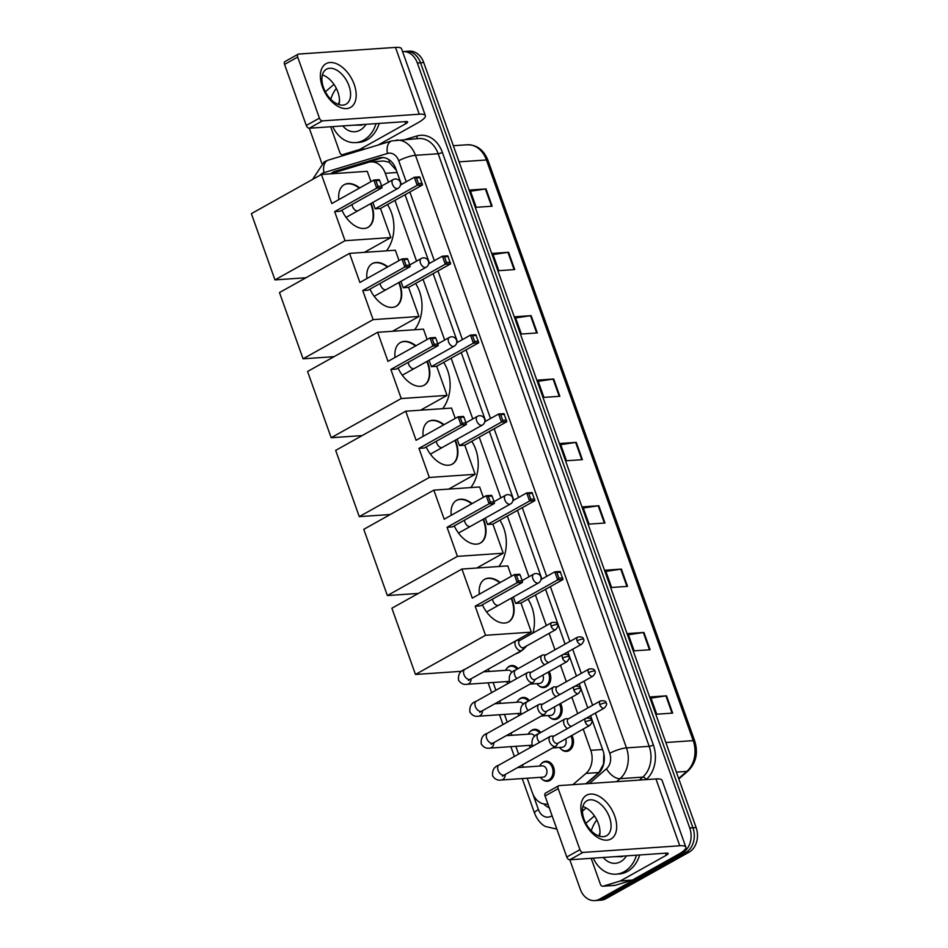 <?xml version="1.0" encoding="UTF-8"?>
<svg xmlns="http://www.w3.org/2000/svg" width="948" height="948" viewBox="0 0 948 948"><rect width="100%" height="100%" fill="white"/><g stroke="black" fill="none" stroke-linecap="round" stroke-linejoin="round"><path stroke-width="1.42" d="M549.129 671.622A10.025 7.726 86.1 0 1 546.344 686.767A10.025 7.726 86.1 0 1 543.749 687.561A10.025 7.726 86.1 0 1 538.677 685.605M560.493 703.535A10.025 7.726 86.1 0 1 557.708 718.679A10.025 7.726 86.1 0 1 555.113 719.473A10.025 7.726 86.1 0 1 550.041 717.518M571.845 735.447A10.025 7.726 86.1 0 1 569.073 750.591A10.025 7.726 86.1 0 1 566.477 751.385A10.025 7.726 86.1 0 1 561.406 749.43M507.073 668.139A10.025 7.726 86.1 0 1 509.23 666.29A10.025 7.726 86.1 0 1 511.825 665.508A10.025 7.726 86.1 0 1 517.987 668.695M518.438 700.051A10.025 7.726 86.1 0 1 520.594 698.202A10.025 7.726 86.1 0 1 523.189 697.42A10.025 7.726 86.1 0 1 529.351 700.608M529.802 731.963A10.025 7.726 86.1 0 1 531.958 730.114A10.025 7.726 86.1 0 1 534.554 729.332A10.025 7.726 86.1 0 1 540.716 732.52M541.166 763.875A10.025 7.726 86.1 0 1 543.322 762.026A10.025 7.726 86.1 0 1 545.918 761.244A10.025 7.726 86.1 0 1 554.07 768.982A10.025 7.726 86.1 0 1 549.887 780.465A10.025 7.726 86.1 0 1 547.292 781.247A10.025 7.726 86.1 0 1 542.22 779.292M388.467 182.206L385.291 173.294A18.794 14.481 -93.9 0 0 370.869 161.883A18.794 14.481 -93.9 0 0 368.381 162.345L330.461 173.816A18.794 14.481 -93.9 0 0 330.307 173.851M396.347 170.273L389.166 162.286L383.739 161.006L370.869 161.883M585.888 783.771L598.923 772.525L603.461 764.088L603.852 754.027M572.936 784.66L585.971 773.414A18.794 14.481 -93.9 0 0 590.77 750.33L583.21 729.095M577.699 713.631L571.845 697.183M566.335 681.719L560.481 665.271M554.971 649.807L549.117 633.359M546.344 625.573L535.442 594.965M528.972 576.787L507.346 516.044M500.876 497.866L479.238 437.135M472.768 418.957L451.141 358.214M444.671 340.036L423.045 279.305M416.563 261.127L394.937 200.383M527.195 778.237L532.361 792.741A18.794 14.481 -93.9 0 0 546.783 804.141A18.794 14.481 -93.9 0 0 547.908 804.011M488.35 669.146L489.18 671.468M493.102 682.501L495.875 690.274M499.714 701.046L500.532 703.38M504.466 714.413L507.239 722.186M511.079 732.958L511.896 735.281M515.831 746.325L518.603 754.098M522.443 764.87L523.26 767.193M401.407 184.481L395.885 168.969A18.794 14.481 -93.9 0 0 381.463 157.569A18.794 14.481 -93.9 0 0 378.975 158.032L335.367 171.209A18.794 14.481 -93.9 0 0 332.985 172.228A18.794 14.481 -93.9 0 0 330.911 173.674M335.9 172.169A18.794 14.481 86.1 0 1 336.173 172.003A18.794 14.481 86.1 0 1 338.543 170.996L382.163 157.806A18.794 14.481 86.1 0 1 383.063 157.569M402.58 51.63A18.794 14.481 86.1 0 1 402.924 51.607A18.794 14.481 86.1 0 1 417.357 63.006L689.741 827.971A18.794 14.481 86.1 0 1 682.761 852.596L599.563 899.131A18.794 14.481 86.1 0 1 594.704 900.6A18.794 14.481 86.1 0 1 580.283 889.2L569.807 859.777L666.622 853.117A6.269 1.363 -19.6 0 1 668.139 853.461A6.269 1.363 -19.6 0 1 666.219 855.297L620.442 880.905L632.387 880.076L678.175 854.468A25.063 5.463 160.4 0 0 685.854 847.157A25.063 5.463 160.4 0 0 679.752 845.77L582.937 852.43L569.807 859.777A3.128 1.872 -119.2 0 1 566.786 857.028L545.041 795.976A3.128 1.872 -119.2 0 1 545.503 793.109L558.645 785.762A3.128 1.872 60.8 0 0 558.182 788.629L545.041 795.976M321.834 163.4L309.309 128.229L406.123 121.569A6.269 1.363 -19.6 0 1 407.652 121.913A6.269 1.363 -19.6 0 1 405.732 123.738L359.944 149.346L365.051 149.002M594.704 900.6L601.079 900.162A18.794 14.481 86.1 0 0 605.938 898.692L689.137 852.157A18.794 14.481 86.1 0 0 696.116 827.533L423.732 62.568A18.794 14.481 86.1 0 0 409.299 51.168L406.111 51.382A18.794 14.481 86.1 0 1 420.545 62.793L692.929 827.746A18.794 14.481 86.1 0 1 685.949 852.382L602.75 898.905A18.794 14.481 86.1 0 1 597.892 900.387A18.794 14.481 86.1 0 0 602.75 898.905L685.949 852.382A18.794 14.481 86.1 0 0 692.929 827.746L420.545 62.793A18.794 14.481 86.1 0 0 406.111 51.382L402.924 51.607M586.397 783.735L598.164 773.592A18.794 14.481 -93.9 0 0 602.952 750.496L590.592 715.764M587.819 707.978L579.228 683.852M576.455 676.066L567.864 651.94M565.091 644.154L545.562 589.301M541.912 579.05L517.454 510.391M513.804 500.141L489.358 431.47M485.708 421.22L461.261 352.561M457.611 342.311L433.153 273.64M429.503 263.39L405.057 194.731M543.808 803.951A18.794 14.481 -93.9 0 0 549.224 807.72M548.24 804.947A18.794 14.481 86.1 0 1 547.351 804.105M627.54 586.385L611.602 587.476L605.452 570.198L621.39 569.108L627.54 586.385M650.103 649.747L634.165 650.838L628.014 633.56L643.953 632.47L650.103 649.747M672.665 713.109L656.727 714.211L650.577 696.922L666.515 695.832L672.665 713.109M559.853 396.3L543.915 397.39L537.765 380.112L553.703 379.01L559.853 396.3M537.291 332.938L521.353 334.028L515.202 316.751L531.141 315.648L537.291 332.938M514.728 269.576L498.79 270.666L492.64 253.389L508.578 252.287L514.728 269.576M492.166 206.214L476.228 207.304L470.078 190.027L486.016 188.925L492.166 206.214M604.978 523.023L589.04 524.114L582.89 506.836L598.828 505.746L604.978 523.023M582.416 459.661L566.477 460.752L560.327 443.474L576.266 442.372L582.416 459.661M560.742 444.659L575.661 442.443A5.013 1.09 -19.6 0 1 576.266 442.372M583.304 508.021L598.224 505.805A5.013 1.09 -19.6 0 1 598.828 505.746M470.492 191.212L485.4 188.996A5.013 1.09 -19.6 0 1 486.016 188.925M493.055 254.574L507.962 252.358A5.013 1.09 -19.6 0 1 508.578 252.287M515.617 317.936L530.524 315.72A5.013 1.09 -19.6 0 1 531.141 315.648M538.18 381.297L553.087 379.082A5.013 1.09 -19.6 0 1 553.703 379.01M650.992 698.107L665.911 695.891A5.013 1.09 -19.6 0 1 666.515 695.832M628.429 634.745L643.348 632.529A5.013 1.09 -19.6 0 1 643.953 632.47M605.867 571.383L620.786 569.167A5.013 1.09 -19.6 0 1 621.39 569.108M376.001 123.643A31.331 24.138 86.1 0 1 363.688 140.174A31.331 24.138 86.1 0 1 355.583 142.615A31.331 24.138 86.1 0 1 332.748 126.617M330.793 99.303A31.331 24.138 86.1 0 1 336.35 88.425M379.188 123.418A31.331 24.138 86.1 0 1 366.876 139.948A31.331 24.138 86.1 0 1 358.771 142.401L355.583 142.615M365.952 124.33A20.429 15.737 86.1 0 1 360.11 130.149A20.429 15.737 86.1 0 1 342.797 125.918M360.347 124.709L362.018 124.946M359.091 124.804L362.112 124.923M338.412 104.446A20.429 15.737 86.1 0 1 339.467 101.246M354.22 125.136L361.721 125.136M322.344 86.659A25.063 15.014 -119.2 0 1 330.07 62.521A25.063 15.014 -119.2 0 1 354.22 84.467A25.063 15.014 -119.2 0 1 346.482 108.605A25.063 15.014 -119.2 0 1 322.344 86.659M349.006 85.818A20.05 12.004 60.8 0 0 326.468 69.192A20.05 12.004 60.8 0 0 323.505 87.572A20.05 12.004 60.8 0 0 346.044 104.185A20.05 12.004 60.8 0 0 349.006 85.818M322.403 74.963A20.05 12.004 -119.2 0 1 337.891 92.027A20.05 12.004 -119.2 0 1 338.993 104.636M364.447 149.18L359.553 149.523L342.749 154.595A3.128 2.417 -93.9 0 1 342.335 154.678A3.128 2.417 -93.9 0 1 339.929 152.77L330.674 126.759M378.122 145.044L417.677 122.92A25.063 5.463 160.4 0 0 425.356 115.609A25.063 5.463 160.4 0 0 419.265 114.222L322.439 120.882L309.309 128.229A3.128 1.872 -119.2 0 1 306.287 125.48L284.554 64.417A3.128 1.872 -119.2 0 1 285.016 61.549L298.146 54.202A3.128 1.872 60.8 0 0 297.684 57.07L284.554 64.417M425.356 115.609L401.561 48.786A25.063 5.463 160.4 0 0 395.47 47.4L298.656 54.06A3.128 1.872 60.8 0 0 298.146 54.202M306.287 125.48L319.429 118.133L297.684 57.07M319.429 118.133A3.128 1.872 60.8 0 0 322.439 120.882M333.957 84.372L325.354 91.778M387.483 204.555A34.46 26.556 86.1 0 1 386.488 250.841M371.095 203.405A24.435 14.635 -119.2 0 1 371.675 204.946A24.435 14.635 -119.2 0 1 368.073 227.342A24.435 14.635 -119.2 0 1 341.873 210.207M334.668 211.617L376.7 188.107L373.832 180.049L331.8 203.559L321.431 174.468L251.374 213.656L274.967 279.897L345.025 240.709L334.668 211.617L340 211.25L382.044 187.74L376.7 188.107L377.968 186.412L375.918 180.653L373.832 180.049L379.164 179.682L379.662 180.393L375.918 180.653M338.839 199.613A24.435 14.635 -119.2 0 1 344.207 184.682A24.435 14.635 -119.2 0 1 359.754 187.917M345.025 240.709L390.849 237.557L380.48 208.465L375.147 208.833L372.86 202.422M370.941 181.661L367.255 171.315L321.431 174.468M274.967 279.897L305.943 277.764M364.376 252.358L390.849 237.557M377.968 186.412L381.712 186.152L379.662 180.393M382.044 187.74L381.712 186.152M400.494 184.99L414.312 177.264L419.644 176.897L422.524 184.955L380.48 208.465M422.524 184.955L417.179 185.322L375.147 208.833M422.192 183.367L418.447 183.628L417.179 185.322L414.312 177.264L416.397 177.869L418.447 183.628M420.142 177.608L416.397 177.869M343.994 184.813A24.435 14.635 -119.2 0 1 347.703 183.793A24.435 14.635 -119.2 0 1 359.316 188.166M352.123 204.472A5.013 2.998 60.8 0 0 357.349 210.871M370.656 203.654A24.435 14.635 -119.2 0 1 367.848 227.461M415.579 283.476A34.46 26.556 86.1 0 1 414.584 329.762M399.191 282.326A24.435 14.635 -119.2 0 1 399.783 283.855A24.435 14.635 -119.2 0 1 396.169 306.251A24.435 14.635 -119.2 0 1 369.969 289.128M362.764 290.538L404.796 267.028L401.928 258.958L359.896 282.468L349.539 253.377L279.482 292.565L303.064 358.806L373.121 319.63L362.764 290.538L368.108 290.171L410.14 266.661L404.796 267.028L406.064 265.333L404.014 259.562L401.928 258.958L407.273 258.591L407.759 259.314L404.014 259.562M366.935 278.534A24.435 14.635 -119.2 0 1 372.315 263.603A24.435 14.635 -119.2 0 1 387.851 266.838M373.121 319.63L418.945 316.478L408.588 287.386L403.244 287.754L400.957 281.343M399.037 260.582L395.352 250.236L349.539 253.377M303.064 358.806L334.051 356.673M392.472 331.279L418.945 316.478M406.064 265.333L409.809 265.073L407.759 259.314M410.14 266.661L409.809 265.073M428.591 263.899L442.408 256.173L447.752 255.806L450.62 263.876L408.588 287.386M450.62 263.876L445.276 264.243L403.244 287.754M450.288 262.288L446.544 262.549L445.276 264.243L442.408 256.173L444.494 256.789L446.544 262.549M448.238 256.529L444.494 256.789M372.09 263.722A24.435 14.635 -119.2 0 1 375.799 262.703A24.435 14.635 -119.2 0 1 387.412 267.075M380.219 283.393A5.013 2.998 60.8 0 0 385.445 289.78M398.752 282.575A24.435 14.635 -119.2 0 1 395.944 306.37M443.676 362.385A34.46 26.556 86.1 0 1 442.692 408.671M427.299 361.235A24.435 14.635 -119.2 0 1 427.88 362.776A24.435 14.635 -119.2 0 1 424.266 385.172A24.435 14.635 -119.2 0 1 398.077 368.037M390.872 369.447L432.904 345.937L430.025 337.879L387.993 361.389L377.636 332.298L307.579 371.486L331.172 437.727L401.229 398.539L390.872 369.447L396.205 369.08L438.237 345.57L432.904 345.937L434.16 344.243L432.11 338.483L430.025 337.879L435.369 337.512L435.855 338.223L432.11 338.483M395.032 357.455A24.435 14.635 -119.2 0 1 400.411 342.512A24.435 14.635 -119.2 0 1 415.947 345.747M401.229 398.539L447.041 395.387L436.684 366.295L431.352 366.663L429.065 360.252M427.145 339.491L423.46 329.146L377.636 332.298M331.172 437.727L362.148 435.594M420.58 410.188L447.041 395.387M434.16 344.243L437.905 343.982L435.855 338.223M438.237 345.57L437.905 343.982M456.699 342.821L470.504 335.094L475.849 334.727L478.716 342.785L436.684 366.295M478.716 342.785L473.384 343.152L431.352 366.663M478.385 341.197L474.64 341.458L473.384 343.152L470.504 335.094L472.59 335.699L474.64 341.458M476.334 335.438L472.59 335.699M400.198 342.643A24.435 14.635 -119.2 0 1 403.907 341.624A24.435 14.635 -119.2 0 1 415.508 345.996M408.315 362.314A5.013 2.998 60.8 0 0 413.541 368.701M426.861 361.484A24.435 14.635 -119.2 0 1 424.052 385.291M471.784 441.306A34.46 26.556 86.1 0 1 470.789 487.592M455.396 440.156A24.435 14.635 -119.2 0 1 455.976 441.685A24.435 14.635 -119.2 0 1 452.374 464.082A24.435 14.635 -119.2 0 1 426.173 446.958M418.969 448.368L461.001 424.858L458.133 416.788L416.101 440.299L405.744 411.207L335.675 450.395L359.268 516.636L429.326 477.46L418.969 448.368L424.301 448.001L466.345 424.491L461.001 424.858L462.269 423.164L460.218 417.393L458.133 416.788L463.465 416.421L463.963 417.144L460.218 417.393M423.14 436.364A24.435 14.635 -119.2 0 1 428.508 421.433A24.435 14.635 -119.2 0 1 444.055 424.668M429.326 477.46L475.149 474.308L464.781 445.216L459.448 445.584L457.161 439.173M455.241 418.412L451.556 408.067L405.744 411.207M359.268 516.636L390.244 514.515M448.677 489.109L475.149 474.308M462.269 423.164L466.013 422.903L463.963 417.144M466.345 424.491L466.013 422.903M484.795 421.73L498.612 414.003L503.945 413.636L506.825 421.706L464.781 445.216M506.825 421.706L501.48 422.073L459.448 445.584M506.493 420.118L502.748 420.379L501.48 422.073L498.612 414.003L500.698 414.62L502.748 420.379M504.443 414.359L500.698 414.62M428.295 421.564A24.435 14.635 -119.2 0 1 432.004 420.533A24.435 14.635 -119.2 0 1 443.617 424.905M436.424 441.223A5.013 2.998 60.8 0 0 441.649 447.61M454.957 440.405A24.435 14.635 -119.2 0 1 452.149 464.2M499.88 520.215A34.46 26.556 86.1 0 1 498.885 566.501M483.492 519.077A24.435 14.635 -119.2 0 1 484.084 520.606A24.435 14.635 -119.2 0 1 480.47 543.003A24.435 14.635 -119.2 0 1 454.27 525.867M447.065 527.278L489.109 503.767L486.229 495.709L444.197 519.22L433.84 490.128L363.783 529.316L387.365 595.557L457.422 556.369L447.065 527.278L452.409 526.91L494.441 503.4L489.109 503.767L490.365 502.073L488.315 496.314L486.229 495.709L491.574 495.342L492.059 496.053L488.315 496.314M451.236 515.285A24.435 14.635 -119.2 0 1 456.616 500.343A24.435 14.635 -119.2 0 1 472.151 503.578M457.422 556.369L503.246 553.217L492.889 524.125L487.545 524.493L485.269 518.082M483.338 497.321L479.652 486.976L433.84 490.128M387.365 595.557L418.352 593.424M476.773 568.018L503.246 553.217M490.365 502.073L494.109 501.812L492.059 496.053M494.441 503.4L494.109 501.812M512.892 500.651L526.709 492.924L532.053 492.557L534.921 500.615L492.889 524.125M534.921 500.615L529.588 500.982L487.545 524.493M534.589 499.027L530.844 499.288L529.588 500.982L526.709 492.924L528.794 493.529L530.844 499.288M532.539 493.268L528.794 493.529M456.403 500.473A24.435 14.635 -119.2 0 1 460.1 499.454A24.435 14.635 -119.2 0 1 471.713 503.826M464.52 520.144A5.013 2.998 60.8 0 0 469.746 526.531M483.053 519.314A24.435 14.635 -119.2 0 1 480.245 543.121M526.543 645.979A34.46 26.556 86.1 0 1 519.113 652.331A34.46 26.556 86.1 0 1 515.487 653.966M527.977 599.136A34.46 26.556 86.1 0 1 532.977 633.051M511.6 597.987A24.435 14.635 -119.2 0 1 512.181 599.515A24.435 14.635 -119.2 0 1 508.566 621.912A24.435 14.635 -119.2 0 1 482.378 604.788M475.173 606.199L517.205 582.688L514.337 574.618L472.294 598.129L461.937 569.049L391.88 608.225L415.473 674.466L485.53 635.29L475.173 606.199L480.506 605.831L522.538 582.321L517.205 582.688L518.461 580.994L516.411 575.235L514.337 574.618L519.67 574.251L520.156 574.974L516.411 575.235M479.333 594.195A24.435 14.635 -119.2 0 1 484.712 579.264A24.435 14.635 -119.2 0 1 500.248 582.499M485.53 635.29L531.342 632.138L520.985 603.047L515.653 603.414L513.366 597.003M511.446 576.242L507.761 565.897L461.937 569.049M415.473 674.466L461.285 671.314L531.342 632.138M518.461 580.994L522.206 580.733L520.156 574.974M522.538 582.321L522.206 580.733M541 579.56L554.817 571.834L560.149 571.466L563.017 579.536L520.985 603.047M563.017 579.536L557.685 579.903L515.653 603.414M562.685 577.948L558.941 578.209L557.685 579.903L554.817 571.834L556.891 572.45L558.941 578.209M560.635 572.189L556.891 572.45M484.499 579.394A24.435 14.635 -119.2 0 1 488.208 578.375A24.435 14.635 -119.2 0 1 499.821 582.736M492.616 599.053A5.013 2.998 60.8 0 0 497.842 605.44M511.162 598.235A24.435 14.635 -119.2 0 1 508.353 622.03M509.55 681.304A5.641 4.349 86.1 0 1 508.91 681.411L467.163 684.278C463.631 684.894 460.764 683.544 458.559 680.226C457.943 674.573 460.017 670.959 464.804 669.383A5.641 3.377 60.8 0 0 463.975 674.549A5.641 3.377 60.8 0 0 464.093 674.881A5.641 3.377 60.8 0 0 470.315 679.23L521.72 650.47A5.641 3.377 60.8 0 0 522.502 649.712L523.924 647.448M508.033 683.472A9.397 7.24 86.1 0 1 506.327 681.588M505.545 670.343A9.397 7.24 86.1 0 1 508.638 666.93A9.397 7.24 86.1 0 1 511.067 666.183A9.397 7.24 86.1 0 1 516.933 669.288M517.418 640.362A5.641 3.377 60.8 0 0 517.264 640.362A5.641 3.377 60.8 0 0 517.122 640.374A5.641 3.377 60.8 0 0 516.21 640.635A5.641 3.377 60.8 0 0 515.38 645.801A5.641 3.377 60.8 0 0 520.808 650.743A5.641 3.377 60.8 0 0 521.72 650.47M551.144 626.284A4.076 2.441 60.8 0 1 551.748 622.552L519.611 640.528A4.076 2.441 60.8 0 0 519.006 644.261A4.076 2.441 60.8 0 0 522.929 647.828A4.076 2.441 60.8 0 0 523.58 647.638L555.718 629.662C557.91 627.031 558.526 625.384 557.566 624.744A4.076 0.889 -19.6 0 0 556.583 624.519A4.076 0.889 160.4 0 0 551.144 626.284A4.076 2.441 60.8 0 0 555.718 629.662M483.492 671.848L508.14 670.153A5.641 4.349 86.1 0 1 511.967 672.488M520.914 713.216A5.641 4.349 86.1 0 1 520.274 713.323L478.527 716.19C474.995 716.807 472.128 715.456 469.924 712.138C469.307 706.485 471.381 702.871 476.169 701.295A5.641 3.377 60.8 0 0 475.339 706.461A5.641 3.377 60.8 0 0 475.458 706.793A5.641 3.377 60.8 0 0 481.679 711.142L533.084 682.382A5.641 3.377 60.8 0 0 533.866 681.624L535.288 679.361M519.397 715.385A9.397 7.24 86.1 0 1 517.679 713.5M516.909 702.243A9.397 7.24 86.1 0 1 520.002 698.842A9.397 7.24 86.1 0 1 522.431 698.095A9.397 7.24 86.1 0 1 528.297 701.2M528.783 672.274A5.641 3.377 60.8 0 0 528.629 672.274A5.641 3.377 60.8 0 0 528.486 672.286A5.641 3.377 60.8 0 0 527.574 672.547A5.641 3.377 60.8 0 0 526.744 677.713A5.641 3.377 60.8 0 0 532.172 682.655A5.641 3.377 60.8 0 0 533.084 682.382M562.508 658.196A4.076 2.441 60.8 0 1 563.112 654.464L530.963 672.44A4.076 2.441 60.8 0 0 530.37 676.173A4.076 2.441 60.8 0 0 534.293 679.74A4.076 2.441 60.8 0 0 534.945 679.55L567.082 661.574C569.274 658.943 569.89 657.296 568.93 656.656A4.076 0.889 -19.6 0 0 567.947 656.431A4.076 0.889 160.4 0 0 562.508 658.196A4.076 2.441 60.8 0 0 567.082 661.574M494.856 703.76L519.504 702.065A5.641 4.349 86.1 0 1 523.332 704.4M532.278 745.128A5.641 4.349 86.1 0 1 531.638 745.235L489.891 748.102C486.36 748.719 483.492 747.368 481.288 744.05C480.672 738.397 482.745 734.783 487.533 733.207A5.641 3.377 60.8 0 0 486.703 738.374A5.641 3.377 60.8 0 0 486.822 738.705A5.641 3.377 60.8 0 0 493.043 743.054L544.448 714.294A5.641 3.377 60.8 0 0 545.23 713.536L546.652 711.273M530.761 747.297A9.397 7.24 86.1 0 1 529.043 745.412M528.273 734.155A9.397 7.24 86.1 0 1 531.366 730.742A9.397 7.24 86.1 0 1 533.795 730.007A9.397 7.24 86.1 0 1 539.661 733.112M540.147 704.186A5.641 3.377 60.8 0 0 539.993 704.186A5.641 3.377 60.8 0 0 539.85 704.198A5.641 3.377 60.8 0 0 538.938 704.459A5.641 3.377 60.8 0 0 538.109 709.625A5.641 3.377 60.8 0 0 543.536 714.567A5.641 3.377 60.8 0 0 544.448 714.294M573.872 690.108A4.076 2.441 60.8 0 1 574.476 686.376L542.327 704.352A4.076 2.441 60.8 0 0 541.735 708.085A4.076 2.441 60.8 0 0 545.657 711.652A4.076 2.441 60.8 0 0 546.309 711.462L578.446 693.486C580.638 690.855 581.254 689.208 580.294 688.568A4.076 0.889 -19.6 0 0 579.299 688.343A4.076 0.889 160.4 0 0 573.872 690.108A4.076 2.441 60.8 0 0 578.446 693.486M506.22 735.672L530.868 733.977A5.641 4.349 86.1 0 1 534.684 736.312M517.584 767.584L542.232 765.889A5.641 4.349 86.1 0 1 546.818 770.25A5.641 4.349 86.1 0 1 544.46 776.708A5.641 4.349 86.1 0 1 543.003 777.147L501.243 780.014C497.712 780.631 494.856 779.28 492.652 775.962C492.024 770.309 494.109 766.695 498.897 765.119A5.641 3.377 60.8 0 0 498.067 770.286A5.641 3.377 60.8 0 0 498.186 770.617A5.641 3.377 60.8 0 0 504.407 774.966L555.812 746.206A5.641 3.377 60.8 0 0 556.595 745.448L558.016 743.185M539.637 766.067A9.397 7.24 86.1 0 1 542.73 762.654A9.397 7.24 86.1 0 1 545.159 761.919A9.397 7.24 86.1 0 1 552.803 769.184A9.397 7.24 86.1 0 1 548.88 779.943A9.397 7.24 86.1 0 1 546.451 780.678A9.397 7.24 86.1 0 1 540.407 777.324M551.511 736.098A5.641 3.377 60.8 0 0 551.357 736.098A5.641 3.377 60.8 0 0 551.215 736.11A5.641 3.377 60.8 0 0 550.302 736.371A5.641 3.377 60.8 0 0 549.473 741.537A5.641 3.377 60.8 0 0 554.9 746.479A5.641 3.377 60.8 0 0 555.812 746.206M585.236 722.02A4.076 2.441 60.8 0 1 585.828 718.288L553.691 736.264A4.076 2.441 60.8 0 0 553.099 739.997A4.076 2.441 60.8 0 0 557.021 743.564A4.076 2.441 60.8 0 0 557.673 743.374L589.81 725.398C592.002 722.767 592.619 721.12 591.659 720.48A4.076 0.889 -19.6 0 0 590.663 720.255A4.076 0.889 160.4 0 0 585.236 722.02A4.076 2.441 60.8 0 0 589.81 725.398M542.825 675.142A5.641 4.349 86.1 0 1 540.929 683.01A5.641 4.349 86.1 0 1 539.471 683.461L530.015 684.101M543.346 654.926A5.641 3.377 60.8 0 0 543.192 654.926A5.641 3.377 60.8 0 0 543.038 654.938A5.641 3.377 60.8 0 0 542.138 655.198A5.641 3.377 60.8 0 0 541.107 659.737A5.641 3.377 60.8 0 0 544.721 664.749M548.051 672.215A9.397 7.24 86.1 0 1 545.349 686.245A9.397 7.24 86.1 0 1 542.908 686.98A9.397 7.24 86.1 0 1 536.876 683.638M577.664 637.115C581.456 636.546 583.399 637.281 583.494 639.308A4.076 0.889 -19.6 0 0 582.499 639.082A4.076 0.889 160.4 0 0 577.059 640.848A4.076 2.441 60.8 0 1 577.664 637.115L545.527 655.092A4.076 2.441 60.8 0 0 544.922 658.824A4.076 2.441 60.8 0 0 548.845 662.391A4.076 2.441 60.8 0 0 548.951 662.379M554.189 707.054A5.641 4.349 86.1 0 1 552.293 714.922A5.641 4.349 86.1 0 1 550.824 715.361L541.367 716.013M554.699 686.838A5.641 3.377 60.8 0 0 554.556 686.838A5.641 3.377 60.8 0 0 554.402 686.85A5.641 3.377 60.8 0 0 553.502 687.11A5.641 3.377 60.8 0 0 552.471 691.649A5.641 3.377 60.8 0 0 556.085 696.662M559.415 704.127A9.397 7.24 86.1 0 1 556.701 718.157A9.397 7.24 86.1 0 1 554.272 718.892A9.397 7.24 86.1 0 1 548.24 715.55M589.028 669.027C592.82 668.459 594.763 669.193 594.858 671.22A4.076 0.889 -19.6 0 0 593.863 670.994A4.076 0.889 160.4 0 0 588.424 672.76A4.076 2.441 60.8 0 1 589.028 669.027L556.891 687.004A4.076 2.441 60.8 0 0 556.286 690.736A4.076 2.441 60.8 0 0 560.209 694.303A4.076 2.441 60.8 0 0 560.315 694.292M565.553 738.966A5.641 4.349 86.1 0 1 563.657 746.834A5.641 4.349 86.1 0 1 562.188 747.273L552.731 747.925M566.063 718.75A5.641 3.377 60.8 0 0 565.92 718.75A5.641 3.377 60.8 0 0 565.766 718.762A5.641 3.377 60.8 0 0 564.866 719.022A5.641 3.377 60.8 0 0 563.835 723.561A5.641 3.377 60.8 0 0 567.449 728.574M570.779 736.039A9.397 7.24 86.1 0 1 568.065 750.069A9.397 7.24 86.1 0 1 565.636 750.804A9.397 7.24 86.1 0 1 559.604 747.462M600.392 700.939C604.184 700.371 606.116 701.105 606.222 703.132A4.076 0.889 -19.6 0 0 605.227 702.906A4.076 0.889 160.4 0 0 599.788 704.672A4.076 2.441 60.8 0 1 600.392 700.939L568.255 718.916A4.076 2.441 60.8 0 0 567.651 722.649A4.076 2.441 60.8 0 0 571.573 726.215A4.076 2.441 60.8 0 0 571.68 726.204M582.83 818.207A25.063 15.014 -119.2 0 1 590.568 794.069A25.063 15.014 -119.2 0 1 614.707 816.015A25.063 15.014 -119.2 0 1 606.981 840.153A25.063 15.014 -119.2 0 1 582.83 818.207M609.493 817.366A20.05 12.004 60.8 0 0 586.966 800.74A20.05 12.004 60.8 0 0 584.004 819.119A20.05 12.004 60.8 0 0 606.53 835.745A20.05 12.004 60.8 0 0 609.493 817.366M582.89 806.511A20.05 12.004 -119.2 0 1 598.389 823.587A20.05 12.004 -119.2 0 1 599.491 836.183M632.387 880.076A3.128 2.417 86.1 0 1 631.996 880.242L620.039 881.071L603.248 886.143A3.128 2.417 -93.9 0 1 602.833 886.226A3.128 2.417 -93.9 0 1 600.428 884.33L591.161 858.307M631.996 880.242L615.193 885.325A3.128 2.417 86.1 0 1 614.778 885.408A3.128 2.417 86.1 0 1 614.363 885.385M685.854 847.157L662.06 780.346A25.063 5.463 160.4 0 0 655.957 778.948L559.142 785.608A3.128 1.872 60.8 0 0 558.645 785.762M566.786 857.028L579.915 849.681L558.182 788.629M579.915 849.681A3.128 1.872 60.8 0 0 582.937 852.43M594.443 815.92L585.852 823.338M636.487 855.191A31.331 24.138 86.1 0 1 624.175 871.722A31.331 24.138 86.1 0 1 616.07 874.175A31.331 24.138 86.1 0 1 593.247 858.165M591.291 830.851A31.331 24.138 86.1 0 1 596.849 819.984M639.675 854.966A31.331 24.138 86.1 0 1 627.363 871.496A31.331 24.138 86.1 0 1 619.257 873.949L616.07 874.175M626.45 855.878A20.429 15.737 86.1 0 1 620.608 861.696A20.429 15.737 86.1 0 1 603.284 857.478M620.845 856.269L622.516 856.494M619.577 856.352L622.611 856.482M598.911 835.994A20.429 15.737 86.1 0 1 599.966 832.794M614.719 856.684L622.208 856.684M389.166 162.286A18.794 11.803 -106.8 0 1 389.154 159.785M397.129 172.477L385.291 173.294M602.608 749.513L590.77 750.33M598.923 772.525L585.971 773.414M406.218 181.779L398.729 160.757A12.525 9.658 -93.9 0 0 387.459 153.458L323.943 172.654A12.525 9.658 -93.9 0 0 322.356 173.33A12.525 9.658 -93.9 0 0 319.95 175.297M532.906 794.14L538.405 809.556A12.525 9.658 -93.9 0 0 551.262 816.181A12.525 9.658 -93.9 0 0 552.056 815.671M405.377 139.475L416.978 135.967A28.191 21.721 86.1 0 1 442.349 152.379L653.362 744.962A28.191 21.721 86.1 0 1 646.169 779.6L646.133 779.623M417.357 63.006L423.732 62.568M599.563 899.131L605.938 898.692M682.761 852.596L689.137 852.157M689.741 827.971L696.116 827.533M396.228 140.103A25.063 19.316 86.1 0 1 415.461 155.306L438.166 153.742A25.063 19.316 -93.9 0 0 418.933 138.538L391.797 140.908L328.281 160.117A12.525 7.868 -106.8 0 0 323.943 172.654M398.729 160.757A12.525 2.737 -19.6 0 1 415.461 155.306L626.474 747.889A25.063 19.316 86.1 0 1 620.075 778.675L642.78 777.111A25.063 19.316 -93.9 0 0 649.179 746.325L438.166 153.742A3.128 0.687 160.4 0 0 442.349 152.379M589.383 783.534L606.542 768.721A12.525 6.92 -130.8 0 0 620.075 778.675L616.615 781.662M586.137 807.945L582.416 811.156M639.331 780.097L642.78 777.111A3.128 1.73 49.2 0 1 646.169 779.6M606.542 768.721A12.525 9.658 -93.9 0 0 609.742 753.328A12.525 2.737 -19.6 0 1 626.474 747.889L649.179 746.325A3.128 0.687 160.4 0 0 653.362 744.962M609.742 753.328L595.403 713.062M592.63 705.276L584.039 681.15M581.266 673.364L572.675 649.238M569.902 641.464L550.373 586.611M546.723 576.36L522.277 507.69M518.627 497.439L494.169 428.78M490.519 418.53L466.072 349.859M462.423 339.609L437.976 270.95M434.326 260.7L409.868 192.029M416.492 138.704A3.128 1.967 73.2 0 0 416.978 135.967M387.459 153.458A12.525 7.868 -106.8 0 1 391.797 140.908M522.23 778.569L534.565 813.218A12.525 2.737 -19.6 0 1 538.405 809.556M338.543 170.996L335.367 171.209M382.163 157.806L378.975 158.032M459.081 161.859L486.442 159.975A6.269 1.363 -19.6 0 1 487.959 160.319L694.718 740.969A6.269 1.363 160.4 0 0 693.201 740.625L486.442 159.975A25.063 19.316 -93.9 0 0 467.198 144.771C476.868 144.748 483.788 149.938 487.959 160.319M694.718 740.969C698.297 752.961 696.105 762.939 688.118 770.902A6.269 3.46 -130.8 0 1 686.802 771.411A25.063 19.316 -93.9 0 0 693.201 740.625L665.84 742.509M678.638 778.45L686.802 771.411L676.386 772.122M581.799 459.697L575.661 442.443M559.237 396.335L553.087 379.082M536.675 332.973L530.524 315.72M514.112 269.611L507.962 252.358M491.55 206.249L485.4 188.996M604.362 523.059L598.224 505.805M626.924 586.421L620.786 569.167M649.487 649.795L643.348 632.529M672.049 713.157L665.911 695.891M419.265 114.222L395.47 47.4M405.732 123.738L404.986 121.64M342.749 154.595L347.655 154.263M392.401 184.185A5.013 2.998 -119.2 0 1 393.136 179.599A5.013 5.013 0 0 1 400.305 182.289A5.013 5.013 0 0 1 398.03 188.344A5.013 2.998 -119.2 0 1 397.224 188.581A5.013 2.998 -119.2 0 1 392.401 184.185M420.497 263.106A5.013 2.998 -119.2 0 1 421.244 258.508A5.013 5.013 0 0 1 428.413 261.198A5.013 5.013 0 0 1 426.138 267.253A5.013 2.998 -119.2 0 1 425.332 267.49A5.013 2.998 -119.2 0 1 420.497 263.106M448.605 342.015A5.013 2.998 -119.2 0 1 449.34 337.429A5.013 5.013 0 0 1 456.509 340.119A5.013 5.013 0 0 1 454.234 346.174A5.013 2.998 -119.2 0 1 453.428 346.411A5.013 2.998 -119.2 0 1 448.605 342.015M476.702 420.936A5.013 2.998 -119.2 0 1 477.436 416.338A5.013 5.013 0 0 1 484.606 419.028A5.013 5.013 0 0 1 482.331 425.083A5.013 2.998 -119.2 0 1 481.525 425.32A5.013 2.998 -119.2 0 1 476.702 420.936M504.798 499.845A5.013 2.998 -119.2 0 1 505.545 495.259A5.013 5.013 0 0 1 512.714 497.949A5.013 5.013 0 0 1 510.439 504.004A5.013 2.998 -119.2 0 1 509.633 504.241A5.013 2.998 -119.2 0 1 504.798 499.845M532.906 578.766A5.013 2.998 -119.2 0 1 533.641 574.168A5.013 5.013 0 0 1 540.81 576.858A5.013 5.013 0 0 1 538.535 582.925A5.013 2.998 -119.2 0 1 537.729 583.15A5.013 2.998 -119.2 0 1 532.906 578.766M471.12 678.768A5.641 4.349 86.1 0 1 468.62 683.84A5.641 4.349 86.1 0 1 467.163 684.278M482.485 710.68A5.641 4.349 86.1 0 1 479.984 715.752A5.641 4.349 86.1 0 1 478.527 716.19M493.849 742.592A5.641 4.349 86.1 0 1 491.348 747.664A5.641 4.349 86.1 0 1 489.891 748.102M505.213 774.504A5.641 4.349 86.1 0 1 502.713 779.576A5.641 4.349 86.1 0 1 501.243 780.014M510.178 682.276L509.349 680.877C508.732 675.225 510.818 671.611 515.605 670.035A5.641 3.377 60.8 0 0 514.894 675.533A5.641 3.377 60.8 0 0 516.85 678.543M577.059 640.848A4.076 2.441 60.8 0 0 581.645 644.225L563.989 654.096M521.542 714.188L520.713 712.789C520.096 707.137 522.182 703.523 526.97 701.947A5.641 3.377 60.8 0 0 526.259 707.445A5.641 3.377 60.8 0 0 528.214 710.455M588.424 672.76A4.076 2.441 60.8 0 0 593.01 676.137L575.353 686.008M532.906 746.1L532.077 744.701C531.461 739.049 533.546 735.435 538.322 733.859A5.641 3.377 60.8 0 0 537.623 739.357A5.641 3.377 60.8 0 0 539.578 742.367M599.788 704.672A4.076 2.441 60.8 0 0 604.374 708.049L586.717 717.92M679.752 845.77L655.957 778.948M666.219 855.297L665.472 853.2M603.248 886.143L615.193 885.325M547.92 804.07L546.783 804.141M328.281 160.117L324.204 161.847L312.567 179.421M534.565 813.218C538.215 822.343 543.654 825.625 545.408 826.49L556.843 829.109M488.137 682.833L491.633 692.644M499.501 714.745L502.997 724.556M510.865 746.657L514.361 756.468M688.118 770.902L678.815 778.936M467.198 144.771L453.334 145.719M342.335 154.678L347.442 154.323M381.653 186.021L393.136 179.599M346.091 217.388L398.03 188.344M409.761 264.93L421.244 258.508M374.199 296.309L426.138 267.253M437.858 343.851L449.34 337.429M402.296 375.218L454.234 346.174M465.966 422.761L477.436 416.338M430.392 454.139L482.331 425.083M494.062 501.682L505.545 495.259M458.5 533.06L510.439 504.004M522.158 580.591L533.641 574.168M486.597 611.97L538.535 582.925M551.748 622.552C555.528 621.983 557.471 622.717 557.566 624.744M519.942 640.338L517.264 640.362M470.315 679.23L468.407 680.486L468.999 679.491M511.067 666.183L514.551 665.946M464.804 669.383L516.21 640.635M563.112 654.464C566.892 653.895 568.836 654.63 568.93 656.656M531.307 672.25L528.629 672.274M481.679 711.142L479.771 712.398L480.363 711.403M522.431 698.095L525.915 697.858M476.169 701.295L527.574 672.547M574.476 686.376C578.256 685.807 580.2 686.542 580.294 688.568M542.671 704.163L539.993 704.186M493.043 743.054L491.135 744.31L491.728 743.315M533.795 730.007L537.279 729.77M487.533 733.207L538.938 704.459M585.828 718.288C589.62 717.719 591.564 718.454 591.659 720.48M546.451 780.678L549.923 780.441M554.035 736.075L551.357 736.098M504.407 774.966L502.499 776.222L503.092 775.215M545.159 761.919L548.643 761.682M498.897 765.119L550.302 736.371M545.87 654.902L543.192 654.926M542.908 686.98L546.392 686.743M515.605 670.035L542.138 655.198M581.645 644.225C583.838 641.595 584.454 639.947 583.494 639.308M557.234 686.814L554.556 686.838M554.272 718.892L557.756 718.655M526.97 701.947L553.502 687.11M593.01 676.137C595.202 673.507 595.818 671.859 594.858 671.22M568.599 718.726L565.92 718.75M565.636 750.804L569.12 750.567M538.322 733.859L564.866 719.022M604.374 708.049C606.566 705.419 607.182 703.772 606.222 703.132M602.833 886.226L614.778 885.408"/></g></svg>
